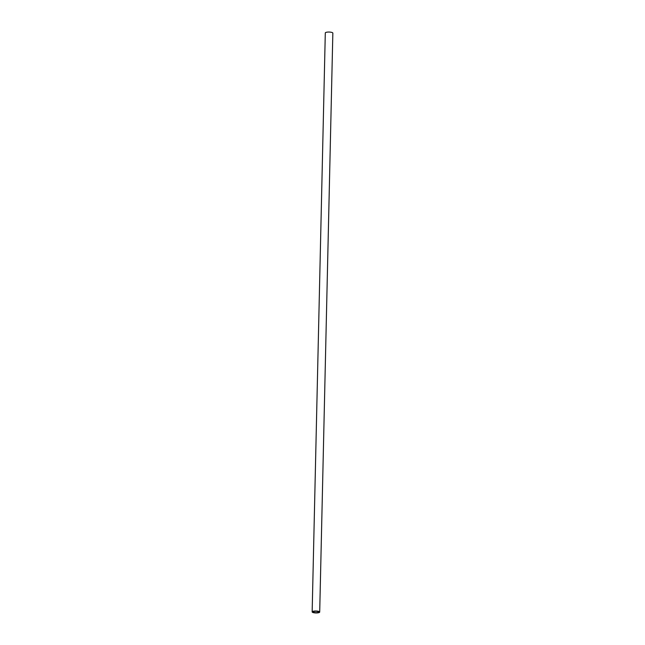<?xml version="1.0" encoding="UTF-8"?>
<svg xmlns="http://www.w3.org/2000/svg" width="645" height="645" viewBox="0 0 645 645"><rect width="100%" height="100%" fill="white"/><g stroke="black" fill="none" stroke-linecap="round" stroke-linejoin="round"><path stroke-width="0.97" d="M319.702 612.065L332.844 33.105A3.773 0.968 -178.7 0 0 331.119 32.25A3.773 0.968 -178.7 0 0 327.273 32.129A3.773 0.968 -178.7 0 0 325.298 32.935L312.156 611.895A3.773 0.968 1.3 0 1 314.131 611.089A3.773 0.968 1.3 0 1 317.977 611.21A3.773 0.968 1.3 0 1 319.702 612.065A3.773 0.968 1.3 0 1 317.727 612.871A3.773 0.968 1.3 0 1 313.881 612.75A3.773 0.968 1.3 0 1 312.156 611.895M317.421 611.42A2.741 0.701 -178.7 0 0 314.623 611.331A2.741 0.701 -178.7 0 0 313.188 611.92A2.741 0.701 -178.7 0 0 314.446 612.54A2.741 0.701 -178.7 0 0 317.235 612.629A2.741 0.701 -178.7 0 0 318.67 612.041A2.741 0.701 -178.7 0 0 317.421 611.42"/></g></svg>
